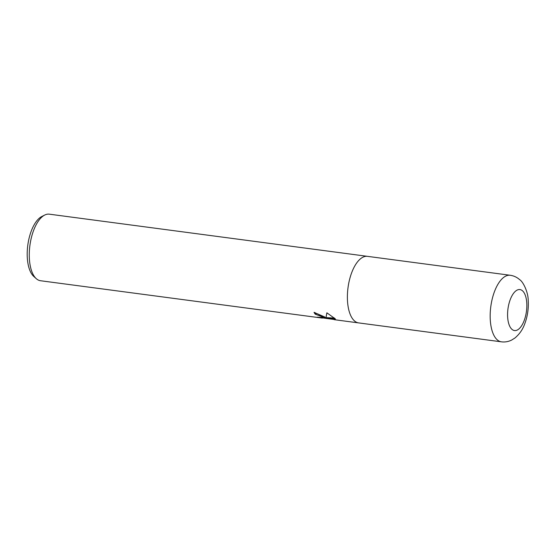 <?xml version="1.0" encoding="UTF-8"?>
<svg xmlns="http://www.w3.org/2000/svg" width="556" height="556" viewBox="0 0 556 556"><rect width="100%" height="100%" fill="white"/><g stroke="black" fill="none" stroke-linecap="round" stroke-linejoin="round"><path stroke-width="0.83" d="M324.607 316.913L325.885 318.081L326.872 312.813L335.372 318.915L326.122 318.421L335.615 319.679L317.177 317.177L322.508 317.525L321.465 316.496L315.238 314.182A33.575 15.137 -82.4 0 1 314.029 312.368L324.607 316.913M367.551 256.358A33.575 15.137 97.6 0 0 367.447 256.344L49.324 214.171A33.575 15.137 97.6 0 0 44.751 215.033A33.575 15.137 97.6 0 0 29.906 245.446A33.575 15.137 97.6 0 0 36.3 278.695A33.575 15.137 97.6 0 0 36.314 278.702A33.575 15.137 97.6 0 0 40.498 280.731L322.091 318.06M334.232 319.672L358.62 322.904A33.575 15.137 97.6 0 1 354.429 320.868A33.575 15.137 97.6 0 1 348.841 282.733A33.575 15.137 97.6 0 1 367.447 256.344A33.575 15.137 97.6 0 0 348.841 282.733A33.575 15.137 97.6 0 0 354.429 320.868A33.575 15.137 97.6 0 0 358.62 322.904A33.575 15.137 97.6 0 0 358.724 322.918M44.751 215.033L41.79 216.513A31.636 14.261 97.6 0 0 27.8 245.168A31.636 14.261 97.6 0 0 33.826 276.499A31.636 14.261 97.6 0 0 33.84 276.506A31.636 14.261 97.6 0 0 33.846 276.513L36.314 278.702M314.821 312.493A32.728 14.755 97.6 0 0 315.454 313.389L317.81 313.931L322.723 316.732L322.508 317.525M315.454 313.389L315.238 314.182M326.914 312.833L325.885 318.081M326.122 318.421L326.344 317.622L334.538 318.095M322.605 317.274L322.376 318.101M501.401 341.829C505.001 342.267 508.413 341.676 511.631 340.07L514.898 338.034C522.237 331.8 524.371 325.42 526.24 319.311C527.985 312.958 528.638 306.565 528.2 300.129C528.186 292.484 523.356 281.934 519.686 279.675C516.99 277.263 513.834 275.79 510.22 275.269L510.22 275.269A33.575 15.137 97.6 0 0 491.622 301.665A33.575 15.137 97.6 0 0 497.203 339.792A33.575 15.137 97.6 0 0 501.401 341.829L358.62 322.904M522.522 290.816A20.683 9.327 97.6 0 0 509.171 302.895A20.683 9.327 97.6 0 0 511.916 329.312A20.683 9.327 97.6 0 0 525.26 317.226A20.683 9.327 97.6 0 0 522.522 290.816M325.545 317.664L322.577 317.274M367.447 256.344L510.22 275.269"/></g></svg>
